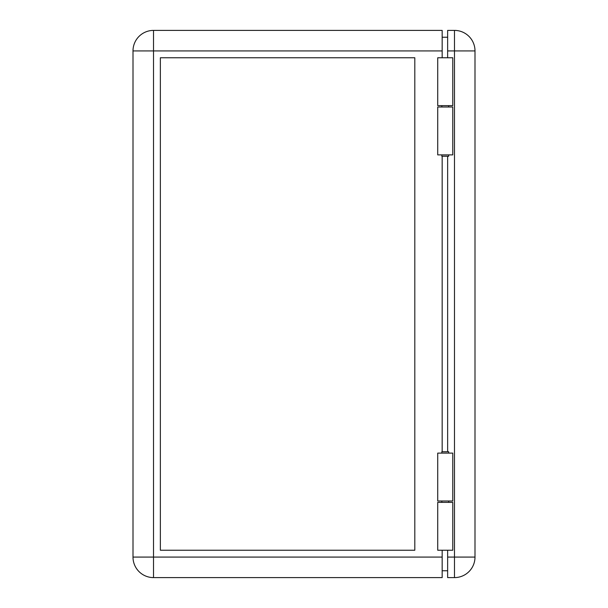 <?xml version="1.0" encoding="UTF-8"?>
<svg xmlns="http://www.w3.org/2000/svg" width="608" height="608" viewBox="0 0 608 608"><rect width="100%" height="100%" fill="white"/><g stroke="black" fill="none" stroke-linecap="round" stroke-linejoin="round"><path stroke-width="0.91" d="M437.722 105.64L452.77 105.64L452.77 57.76L437.722 57.76L437.722 105.64M437.722 550.24L452.77 550.24L452.77 502.36L437.722 502.36L437.722 550.24M441.826 154.888L441.826 156.256L448.666 156.256L448.666 154.888M448.666 453.112L448.666 451.744L441.826 451.744L441.826 453.112M442.168 550.24L442.168 577.6L153.52 577.6A20.52 20.52 0 0 1 133 557.08L133 50.92A20.52 20.52 0 0 1 153.52 30.4L442.168 30.4L442.168 57.76M442.168 451.744L442.168 156.256M414.808 550.24L414.808 57.76L160.36 57.76L160.36 550.24L414.808 550.24M447.64 570.76L442.168 570.76M447.64 37.24L442.168 37.24M452.77 453.112L437.722 453.112L437.722 500.992L452.77 500.992L452.77 453.112M452.77 107.008L437.722 107.008L437.722 154.888L452.77 154.888L452.77 107.008M447.64 550.24L447.64 577.6L454.48 577.6A20.52 20.52 0 0 0 475 557.08A20.52 20.52 0 0 1 454.48 577.6L454.48 557.08L475 557.08L475 50.92A20.52 20.52 0 0 0 454.48 30.4L447.64 30.4L447.64 57.76M447.64 156.256L447.64 451.744M442.168 557.08L153.52 557.08L153.52 30.4M153.52 577.6L153.52 557.08L133 557.08M442.168 50.92L133 50.92M447.64 557.08L454.48 557.08L454.48 50.92L447.64 50.92M475 50.92L454.48 50.92L454.48 30.4M448.666 107.008L448.666 105.64M448.666 500.992L448.666 502.36M441.826 500.992L441.826 502.36M441.826 107.008L441.826 105.64"/></g></svg>
